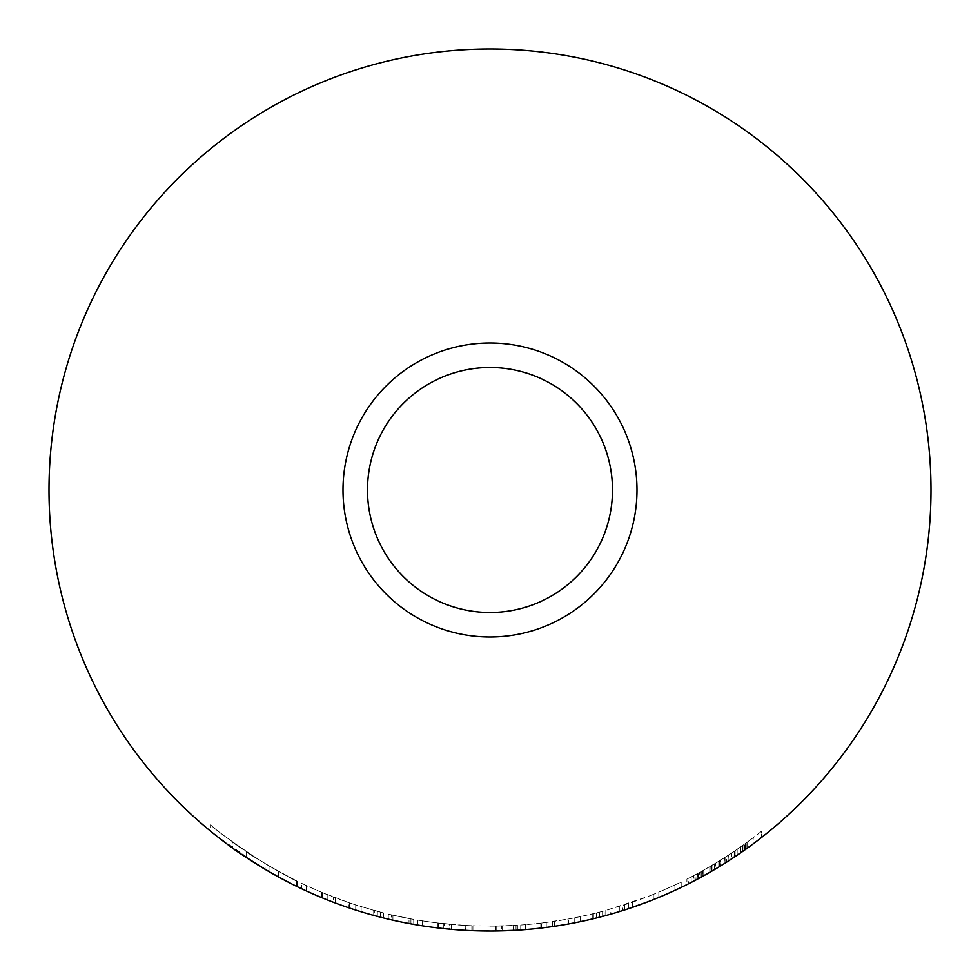 <?xml version="1.0" encoding="UTF-8"?>
<svg xmlns="http://www.w3.org/2000/svg" width="980" height="980" viewBox="0 0 980 980"><rect width="100%" height="100%" fill="white"/><g stroke="black" fill="none" stroke-linecap="round" stroke-linejoin="round"><path stroke-width="0.73" stroke-dasharray="4.9 3.68" d="M490 367.5A122.5 122.5 0 0 1 612.5 490A122.5 122.5 0 0 1 490 612.5A122.5 122.5 0 0 1 367.5 490A122.5 122.5 0 0 1 490 367.5M490 637A147 147 0 0 0 637 490A147 147 0 0 0 490 343A147 147 0 0 1 637 490A147 147 0 0 1 490 637A147 147 0 0 1 343 490A147 147 0 0 1 490 343A147 147 0 0 1 637 490A147 147 0 0 1 490 637A147 147 0 0 1 343 490A147 147 0 0 1 490 343A147 147 0 0 0 343 490A147 147 0 0 0 490 637M686.907 884.597A441 441 0 0 0 761.448 837.557A441 441 0 0 1 686.907 884.597L686.907 879.121L686.907 884.597M681.186 887.402A441 441 0 0 1 653.268 899.664A441 441 0 0 0 681.186 887.402L681.186 881.963A436.1 436.1 0 0 1 653.268 894.385A436.1 436.1 0 0 0 658.83 892.094L658.83 897.398L658.83 892.094A436.1 436.1 0 0 0 681.186 881.963L681.186 887.402M567.971 919.069L568.657 918.946A436.1 436.1 0 0 0 580.172 916.68L580.172 921.678A441 441 0 0 1 574.758 922.78L593.378 918.713A441 441 0 0 0 596.355 917.991A441 441 0 0 0 604.133 915.969A441 441 0 0 1 596.355 917.991L580.172 921.678L580.172 916.68L596.355 912.931A436.1 436.1 0 0 0 604.133 910.898L604.133 915.969L604.133 910.898A436.1 436.1 0 0 1 596.355 912.931L596.355 917.991L596.355 912.931A436.1 436.1 0 0 1 593.378 913.666L574.758 917.782L574.758 922.78A441 441 0 0 1 552.561 926.541L541.573 927.974A441 441 0 0 0 546.227 927.399A441 441 0 0 1 520.748 929.922A441 441 0 0 0 525.476 929.567A441 441 0 0 1 520.748 929.922A441 441 0 0 0 540.813 928.06A441 441 0 0 0 541.034 928.036L567.971 924.054L567.971 919.069L541.034 923.099A436.1 436.1 0 0 1 540.813 923.136L540.813 928.06L540.813 923.136A436.1 436.1 0 0 1 520.748 925.01L520.748 929.922L520.748 925.01A436.1 436.1 0 0 0 525.476 924.655L525.476 929.567L525.476 924.655A436.1 436.1 0 0 1 520.748 925.01L520.748 929.922L520.748 925.01A436.1 436.1 0 0 0 546.227 922.462L546.227 927.399L546.227 922.462A436.1 436.1 0 0 1 541.573 923.038L541.573 927.974L541.573 923.038L552.561 921.592L552.561 926.541L552.561 921.592A436.1 436.1 0 0 0 574.758 917.782L574.758 922.78A441 441 0 0 1 568.657 923.932L568.657 918.946L568.657 923.932M648.001 901.723L648.001 896.467L605.812 910.445L632.357 902.213A436.1 436.1 0 0 0 632.59 902.127A436.1 436.1 0 0 0 653.182 894.422A436.1 436.1 0 0 1 648.001 896.467L648.001 901.723A441 441 0 0 0 653.182 899.701A441 441 0 0 1 632.59 907.308A441 441 0 0 1 632.357 907.394L609.536 914.487M605.812 910.445L605.812 915.528L631.904 907.541L610.846 914.12L610.846 909.024M608.029 909.82L608.029 914.916L628.315 908.754L628.315 903.585M691.182 882.441L688.658 883.715L688.658 878.227L694.918 874.956L694.918 880.505L691.182 882.441L691.182 876.929M694.918 874.956L702.391 870.877L699.5 872.482L699.5 878.068L702.391 876.488L694.918 880.505M693.62 881.179L695.984 879.942L695.984 874.393L693.62 875.642L693.62 881.179M702.783 870.669L720.398 860.269L720.398 866.026L712.007 871.048L698.348 878.68L698.348 873.107L702.783 870.669L702.783 876.267M720.631 865.891L720.092 860.465L724.6 857.623L724.6 863.429L720.631 865.891L720.631 860.122M724.6 857.623L728.103 855.356L728.103 861.2L724.6 863.429M736.691 855.54L728.177 861.151A441 441 0 0 0 734.437 857.059L725.972 862.559L725.972 856.741L734.437 851.155L734.437 857.059L743.967 850.53L740.611 852.87L742.754 851.387L742.754 845.385L742.607 851.485M734.437 857.059L734.437 851.155L743.967 844.515L734.437 851.155A436.1 436.1 0 0 1 728.177 855.307L728.177 861.151L728.177 855.307L731.766 852.955L731.766 858.823M731.766 852.955L715.596 863.221L715.596 868.929L729.537 860.269M697.968 878.889L697.968 873.315L697.968 878.889M710.022 866.528L710.022 872.188L710.169 866.442M731.154 859.227L734.057 857.316L734.057 851.412L731.154 853.36L731.154 859.227L719.479 866.59A441 441 0 0 0 725.053 863.135L727.442 861.628M746.184 842.923L753.204 837.716L749.92 840.179L749.92 846.255L744.506 850.15L744.506 844.135L746.184 842.923L746.184 848.962L750.055 846.169M749.92 846.255L753.204 843.841L753.204 837.716M496.174 930.951L496.174 926.051L472.911 925.769L496.174 926.051L496.174 930.951L490 931A441 441 0 0 0 517.232 930.155L490 931A441 441 0 0 1 49 490A441 441 0 0 1 490 49A441 441 0 0 1 931 490A441 441 0 0 1 490 931L516.019 930.228L516.019 925.328L496.174 926.051L517.391 925.243L517.391 930.155M472.911 925.769L472.911 930.669L490 931L490 926.1L513.349 925.475L513.349 930.388M409.015 923.503A441 441 0 0 0 413.744 924.361A441 441 0 0 1 388.264 919.105A441 441 0 0 0 392.919 920.183A441 441 0 0 1 388.264 919.105A441 441 0 0 0 409.015 923.503L409.015 918.517L409.015 923.503M322.543 897.974L322.543 892.67L322.543 897.974A441 441 0 0 0 327.198 899.848A441 441 0 0 1 301.718 888.787A441 441 0 0 0 306.446 890.979A441 441 0 0 1 301.718 888.787A441 441 0 0 0 321.783 897.656A441 441 0 0 0 322.004 897.754L348.941 907.835L348.941 902.654L322.004 892.449A436.1 436.1 0 0 1 321.783 892.351A436.1 436.1 0 0 1 301.718 883.36L301.718 888.787L301.718 883.36A436.1 436.1 0 0 0 327.198 894.569A436.1 436.1 0 0 1 322.543 892.67L333.531 897.067L333.531 902.311L328.116 900.216L328.116 894.936M349.627 908.056L349.627 902.886L349.627 908.056A441 441 0 0 0 355.728 910.065A441 441 0 0 1 333.531 902.311L333.531 897.067A436.1 436.1 0 0 0 355.728 904.92A436.1 436.1 0 0 1 349.627 902.886L348.941 902.654M265.09 863.625L278.516 871.392L265.09 863.625L265.09 869.334L297.442 886.741L281.971 878.852L254.518 862.866M222.007 840.228L259.908 866.21L296.524 886.288L259.908 866.21L214.841 834.629M232.591 842.028C235.298 844.564 247.756 852.735 269.978 866.528L296.524 880.836L269.978 866.528C247.658 852.661 235.2 844.491 232.591 842.028L232.591 848.08C235.139 850.456 247.597 858.492 269.978 872.188L267.197 870.571M383.572 917.966A441 441 0 0 1 377.325 916.361L361.142 911.755A441 441 0 0 1 355.728 910.065L374.348 915.565A441 441 0 0 0 383.572 917.966L383.572 912.919A436.1 436.1 0 0 1 377.325 911.29L377.325 916.361L377.325 911.29A436.1 436.1 0 0 0 383.572 912.919L383.572 917.966M391.24 919.804L410.926 923.858L391.24 919.804L391.24 914.769L410.926 918.873L391.24 914.769M438.66 927.999L438.66 923.062L438.66 927.999A441 441 0 0 0 443.315 928.526A441 441 0 0 1 417.835 925.059A441 441 0 0 0 422.564 925.818A441 441 0 0 1 417.835 925.059A441 441 0 0 0 437.889 927.913A441 441 0 0 0 438.121 927.938L465.047 930.289L465.047 925.389L438.121 923.001A436.1 436.1 0 0 1 437.889 922.976A436.1 436.1 0 0 1 417.835 920.085L417.835 925.059L417.835 920.085A436.1 436.1 0 0 0 443.315 923.589A436.1 436.1 0 0 1 438.66 923.062L449.649 924.226L449.649 929.15L444.222 928.624L444.222 923.687M465.745 930.326L465.745 925.426L465.745 930.326A441 441 0 0 0 471.846 930.62A441 441 0 0 1 449.649 929.15L449.649 924.226A436.1 436.1 0 0 0 471.846 925.72A436.1 436.1 0 0 1 465.745 925.426L465.047 925.389M296.303 880.726L296.303 886.177L296.303 880.726M278.369 871.306L278.369 876.904L278.369 871.306M210.541 824.793C215.073 829.57 231.537 841.452 259.908 860.465C232.04 841.845 215.588 829.95 210.541 824.793L210.541 831.15M296.524 880.836L296.524 886.288L296.524 880.836M278.516 871.392L278.516 876.99L267.087 870.51M297.442 881.289C298.937 883.384 244.106 851.669 246.176 851.571C244.081 851.645 298.863 883.348 297.442 881.289L297.442 886.741M246.176 851.571L246.176 857.463M327.198 894.569L327.198 899.848L327.198 894.569M306.446 885.589A436.1 436.1 0 0 1 301.718 883.36A436.1 436.1 0 0 0 306.446 885.589L306.446 890.979L306.446 885.589M321.783 892.351L321.783 897.656L321.783 892.351M322.004 892.449L322.004 897.754M374.348 910.481L355.728 904.92L355.728 910.065L355.728 904.92A436.1 436.1 0 0 0 361.142 906.623L361.142 911.755L361.142 906.623L383.572 912.919L377.325 911.29L377.325 916.361L377.325 911.29A436.1 436.1 0 0 1 374.348 910.481L374.348 915.565M413.744 919.387L413.744 924.361L413.744 919.387A436.1 436.1 0 0 1 388.264 914.071L388.264 919.105L388.264 914.071A436.1 436.1 0 0 0 392.919 915.161L392.919 920.183L392.919 915.161A436.1 436.1 0 0 1 388.264 914.071L388.264 919.105L388.264 914.071A436.1 436.1 0 0 0 413.744 919.387M410.926 918.873L410.926 923.858M443.315 923.589L443.315 928.526L443.315 923.589M422.564 920.857A436.1 436.1 0 0 1 417.835 920.085A436.1 436.1 0 0 0 422.564 920.857L422.564 925.818L422.564 920.857M437.889 922.976L437.889 927.913L437.889 922.976M438.121 923.001L438.121 927.938M471.846 925.72L471.846 930.62L471.846 925.72M517.391 925.243L517.232 930.155M501.368 930.853A441 441 0 0 1 490 931L490 926.1A436.1 436.1 0 0 0 501.368 925.953L501.368 930.853M501.368 925.953L490 926.1A436.1 436.1 0 0 0 517.232 925.255M513.349 925.475L516.019 925.328M541.034 923.099L541.034 928.036M574.758 917.782L574.758 922.78L574.758 917.782M593.378 913.666L593.378 918.713M602.602 911.314L602.602 916.386L602.602 911.314M596.355 912.931L596.355 917.991L596.355 912.931M631.904 902.372L631.904 907.541L622.521 910.616L631.904 907.541L631.904 902.372L622.521 905.483L622.521 910.616L622.521 905.483L631.904 902.372L631.904 907.541L631.904 902.372M653.182 894.422L653.182 899.701L653.182 894.422M632.59 902.127L632.59 907.308L632.59 902.127M632.357 902.213L632.357 907.394M653.268 894.385L653.268 899.664L653.268 894.385M674.926 884.952L674.926 890.355L674.926 884.952M715.596 863.221L701.251 871.514L701.251 877.112L701.251 871.514L697.135 873.768L697.135 879.33M700.712 871.808L700.712 877.406M693.62 875.642L688.658 878.227M697.135 873.768L695.984 874.393M712.007 865.365L712.007 871.048M725.972 856.741L728.348 855.209L728.336 861.04M743.967 844.515L743.967 850.53M740.611 846.892L740.611 852.87M737.181 849.28L737.181 855.209M728.03 855.418L728.03 861.249M731.154 853.36L719.479 860.832A436.1 436.1 0 0 0 725.053 857.329L726.499 856.398L726.499 862.216L726.499 856.398L734.057 851.412M711.554 865.634L711.554 871.306M704.069 869.946L704.069 875.557M701.178 871.563L701.178 877.149M702.391 870.877L702.391 876.488M699.5 872.482L697.736 873.437L697.736 878.999M703.763 870.118L703.763 875.728M709.789 866.663L709.789 872.323M714.604 863.809L714.604 869.517M718.793 861.261L718.793 867.006M735.123 850.689L735.123 856.606M719.479 860.832L719.479 866.59M724.134 857.917L724.134 863.711M725.053 857.329L725.053 863.135M761.448 831.322A436.1 436.1 0 0 1 686.907 879.121A436.1 436.1 0 0 0 761.448 831.322L761.448 837.557L761.448 831.322M745.425 849.501L745.425 843.474L744.506 844.135M747.103 842.249L747.103 848.3M745.425 843.474L749.92 840.179M259.908 860.465L259.908 866.21L259.908 860.465M269.978 866.528L269.978 872.188L269.978 866.528M335.43 897.79L335.43 903.021M373.735 910.31L373.735 915.394M380.595 912.16L380.595 917.219M451.547 924.397L451.547 929.322M502.127 925.929L502.127 930.829M495.647 926.063L495.647 930.963M554.46 921.31L554.46 926.259M592.765 913.826L592.765 918.86M599.625 912.098L599.625 917.158M624.652 904.797L624.652 909.942M619.311 906.488L619.311 911.62M628.082 903.658L628.082 908.827M628.388 903.56L628.388 908.717M742.914 845.274L742.914 851.277"/><path stroke-width="1.47" d="M490 612.5A122.5 122.5 0 0 0 612.5 490A122.5 122.5 0 0 0 490 367.5A122.5 122.5 0 0 0 367.5 490A122.5 122.5 0 0 0 490 612.5M490 343A147 147 0 0 1 637 490A147 147 0 0 1 490 637A147 147 0 0 1 343 490A147 147 0 0 1 490 343M567.971 924.054L568.657 923.932M609.536 914.487L605.812 915.528M610.846 914.12L608.029 914.916M628.315 908.754L648.001 901.723M688.658 883.715L693.62 881.179M695.984 879.942L710.022 872.188M725.972 862.559L728.348 861.04M734.437 857.059L736.691 855.54M726.499 862.216L742.607 851.485M710.169 872.102L713.599 870.118M697.821 878.962L699.5 878.068M734.057 857.316L729.537 860.269M753.204 843.841L750.055 846.169M746.184 848.962L744.506 850.15M490 49A441 441 0 0 1 931 490A441 441 0 0 1 490 931A441 441 0 0 1 49 490A441 441 0 0 1 490 49M495.647 930.963L516.019 930.228M490.613 931L472.911 930.669M348.941 907.835L349.627 908.056M328.116 900.216L322.898 898.121M254.518 862.866L267.197 870.571M278.516 876.99L269.978 872.188C247.756 858.603 235.298 850.567 232.591 848.08M214.841 834.629L222.007 840.228M465.047 930.289L465.745 930.326M444.222 928.624L438.66 927.999M267.087 870.51L265.09 869.334"/></g></svg>
